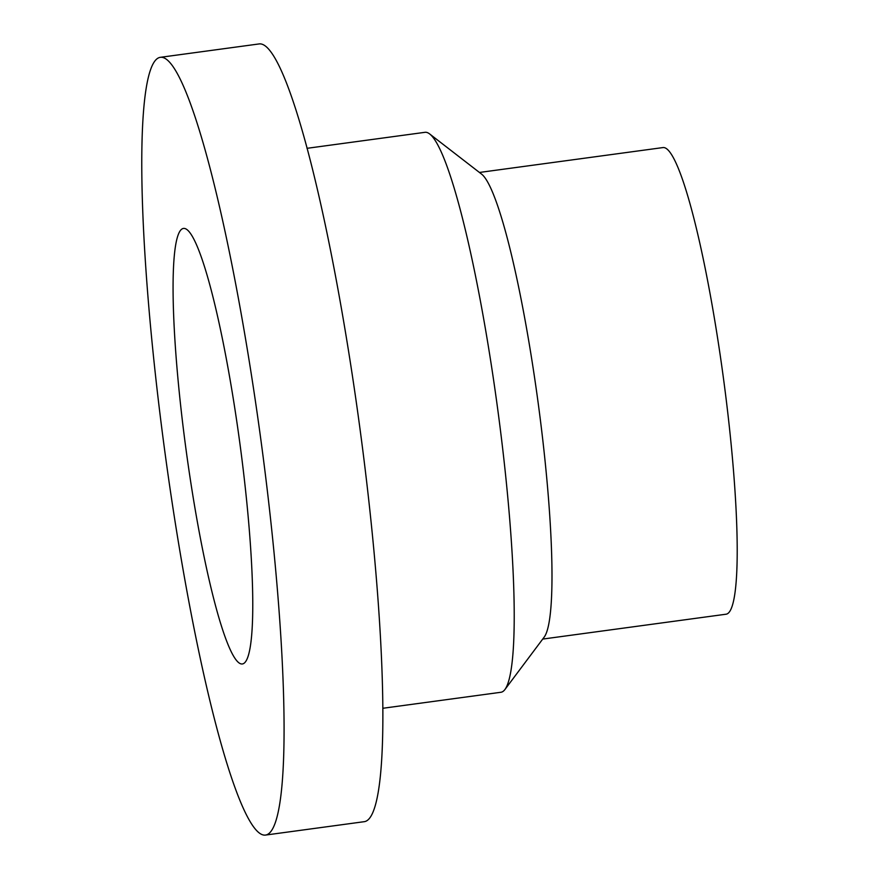 <?xml version="1.0" encoding="UTF-8"?>
<svg xmlns="http://www.w3.org/2000/svg" width="879" height="879" viewBox="0 0 879 879"><rect width="100%" height="100%" fill="white"/><g stroke="black" fill="none" stroke-linecap="round" stroke-linejoin="round"><path stroke-width="1.32" d="M382.936 708.265L500.942 692.267A282.533 34.83 -97.7 0 0 504.931 689.51A282.533 34.83 -97.7 0 0 500.195 428.282A282.533 34.83 -97.7 0 0 429.589 133.905A282.533 34.83 -97.7 0 0 425.007 132.311L307.002 148.32M265.656 835.05L364.433 821.656A392.408 48.367 -97.7 0 0 363.401 455.014A392.408 48.367 -97.7 0 0 258.975 43.95L160.187 57.344A392.408 48.367 -97.7 0 0 164.988 452.696A392.408 48.367 -97.7 0 0 265.656 835.05A392.408 48.367 -97.7 0 0 264.612 468.408A392.408 48.367 -97.7 0 0 160.187 57.344M504.931 689.51L544.244 637.033A235.451 29.018 -97.7 0 0 540.299 419.338A235.451 29.018 -97.7 0 0 481.461 174.02L429.589 133.905M542.717 639.077L726.142 614.201A235.451 29.018 -97.7 0 0 725.527 394.221A235.451 29.018 -97.7 0 0 662.865 147.584L479.44 172.46M241.868 458.64A219.75 27.084 -97.7 0 0 183.392 228.441A219.75 27.084 -97.7 0 0 186.073 449.839A219.75 27.084 -97.7 0 0 242.45 663.953A219.75 27.084 -97.7 0 0 241.868 458.64"/></g></svg>
